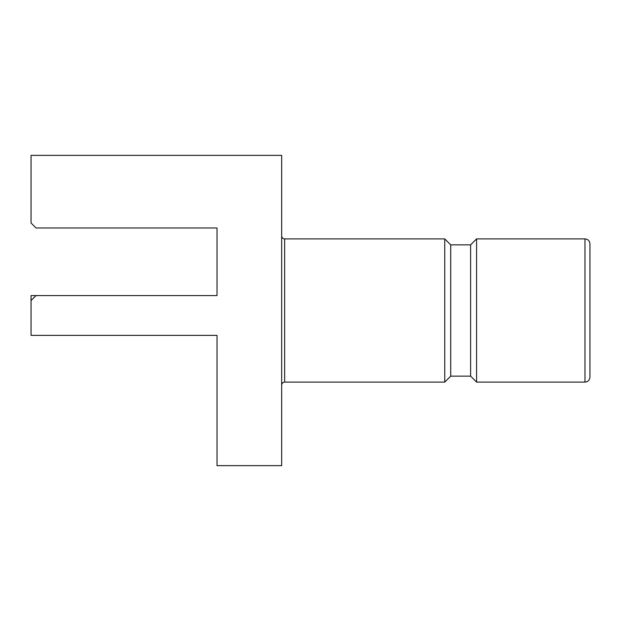 <?xml version="1.0" encoding="UTF-8"?>
<svg xmlns="http://www.w3.org/2000/svg" width="621" height="621" viewBox="0 0 621 621"><rect width="100%" height="100%" fill="white"/><g stroke="black" fill="none" stroke-linecap="round" stroke-linejoin="round"><path stroke-width="0.93" d="M450.722 376.14L470.609 376.14L470.609 244.86L450.722 244.86L450.722 376.14L444.752 382.101L444.752 238.899L284.643 238.899L284.643 382.101C282.85 382.264 281.856 383.258 281.662 385.09M584.974 238.899C587.971 239.163 589.624 240.824 589.95 243.867L589.95 377.133C589.624 380.176 587.971 381.837 584.974 382.101L584.974 238.899L476.579 238.899L476.579 382.101L470.609 376.14M217.016 227.961L36.026 227.961L31.05 222.986L31.05 155.359L281.662 155.359L281.662 465.641L217.016 465.641L217.016 335.363L31.05 335.363L31.05 300.556L36.026 295.58L217.016 295.58L217.016 227.961L217.016 295.58M589.95 243.867L589.95 310.5M36.026 295.58L31.05 295.58L31.05 300.556M284.643 238.899C282.85 238.736 281.856 237.742 281.662 235.91M444.752 382.101L284.643 382.101M584.974 382.101L476.579 382.101M470.609 244.86L476.579 238.899M450.722 244.86L444.752 238.899"/></g></svg>
